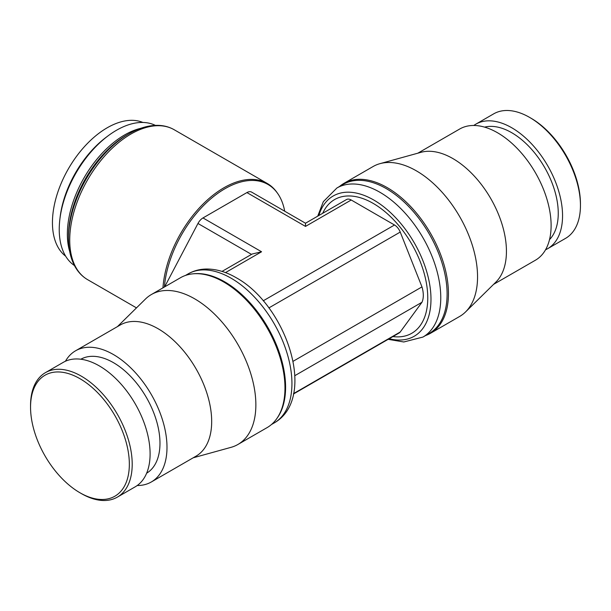 <?xml version="1.0" encoding="UTF-8"?>
<svg xmlns="http://www.w3.org/2000/svg" width="611" height="611" viewBox="0 0 611 611"><rect width="100%" height="100%" fill="white"/><g stroke="black" fill="none" stroke-linecap="round" stroke-linejoin="round"><path stroke-width="0.92" d="M79.942 492.756L81.378 493.589A71.884 41.502 -120 0 0 117.32 497.148A71.884 41.502 -120 0 0 132.205 464.238A71.884 41.502 -120 0 0 100.83 391.903A71.884 41.502 -120 0 0 45.435 372.641A71.884 41.502 -120 0 0 30.55 405.551L30.55 407.201A69.86 40.334 -120 0 0 79.942 492.756A69.86 40.334 -120 0 0 129.341 464.238A69.86 40.334 -120 0 0 79.949 378.683A69.86 40.334 -120 0 0 30.55 407.201L30.55 405.551M117.32 497.148L135.214 486.814A71.884 41.502 -120 0 0 150.1 453.912A71.884 41.502 -120 0 0 118.725 381.57A71.884 41.502 -120 0 0 63.338 362.315L45.435 372.641M146.64 473.204A65.805 37.997 -120 0 0 159.975 443.25A65.805 37.997 -120 0 0 131.441 377.231A65.805 37.997 -120 0 0 80.835 359.222M137.215 485.524A75.741 43.732 -120 0 0 151.314 481.98L195.994 456.18A75.741 43.732 -120 0 0 211.681 421.506A75.741 43.732 -120 0 0 178.618 345.284A75.741 43.732 -120 0 0 120.252 324.991L75.573 350.79A75.741 43.732 -120 0 0 65.446 361.223M151.314 481.98A75.741 43.732 -120 0 0 166.994 447.305A75.741 43.732 -120 0 0 133.939 371.083A75.741 43.732 -120 0 0 75.573 350.79M193.175 457.807L231.05 447.336A86.563 49.98 -120 0 0 237.939 444.457A86.563 49.98 -120 0 0 255.864 404.833A86.563 49.98 -120 0 0 218.081 317.72A86.563 49.98 -120 0 0 151.375 294.533A86.563 49.98 -120 0 0 145.449 299.054L117.434 326.625M237.939 444.457L267.038 427.654A86.563 49.98 -120 0 0 276.722 418.703A86.563 49.98 -120 0 0 284.97 388.031A86.563 49.98 -120 0 0 254.321 309.105A86.563 49.98 -120 0 0 193.076 273.82A86.563 49.98 -120 0 0 180.482 277.73L151.375 294.533M276.722 418.703L277.394 417.748A86.052 49.682 -120 0 0 285.589 387.259A86.052 49.682 -120 0 0 224.741 281.862A86.052 49.682 -120 0 0 194.237 273.713L193.076 273.82M318.835 215.523A80.996 46.764 60 0 1 373.711 199.988A80.996 46.764 60 0 1 430.984 299.184A80.996 46.764 60 0 1 389.184 338.723M322.715 213.277A77.192 44.565 60 0 1 383.784 210.711A77.192 44.565 60 0 1 427.769 297.931A77.192 44.565 60 0 1 392.904 336.577M473.785 125.476A71.884 41.502 60 0 1 475.786 124.186L493.68 113.852A71.884 41.502 60 0 1 529.622 117.411A71.884 41.502 60 0 1 580.45 205.449L580.45 205.449A71.884 41.502 60 0 1 565.565 238.359L547.662 248.685A71.884 41.502 60 0 1 545.554 249.777M580.45 203.799L580.45 205.449L580.45 203.799A69.86 40.334 60 0 0 531.058 118.244L529.622 117.411M475.786 124.186A71.884 41.502 60 0 1 531.173 143.44A71.884 41.502 60 0 1 562.555 215.782A71.884 41.502 60 0 1 547.662 248.685M484.584 127.126A65.805 37.997 60 0 1 532.96 150.894A65.805 37.997 60 0 1 558.255 213.3A65.805 37.997 60 0 1 549.518 239.604M339.54 186.477A86.563 49.98 60 0 1 343.962 183.346L373.061 166.543A86.563 49.98 60 0 1 379.95 163.664L421.032 152.307A75.741 43.732 60 0 1 476.992 179.115A75.741 43.732 60 0 1 506.435 251.335A75.741 43.732 60 0 1 495.941 282.045L465.551 311.946A86.563 49.98 60 0 1 459.625 316.467L430.518 333.27A86.563 49.98 60 0 1 425.592 335.531M417.825 153.193L459.686 129.02A75.741 43.732 60 0 1 518.052 149.313A75.741 43.732 60 0 1 551.114 225.535A75.741 43.732 60 0 1 535.427 260.21L493.566 284.375M379.95 163.664A86.563 49.98 60 0 1 443.899 194.306A86.563 49.98 60 0 1 477.55 276.844A86.563 49.98 60 0 1 465.551 311.946M343.962 183.346A86.563 49.98 60 0 1 410.661 206.533A86.563 49.98 60 0 1 448.451 293.647A86.563 49.98 60 0 1 430.518 333.27M336.882 188.012L343.229 184.346A86.052 49.682 60 0 1 386.259 188.608A86.052 49.682 60 0 1 447.107 294.006A86.052 49.682 60 0 1 429.281 333.4L422.942 337.066A86.052 49.682 60 0 0 436.132 268.107A86.052 49.682 60 0 0 379.912 192.274A86.052 49.682 60 0 0 336.882 188.012L323.318 201.683L317.72 216.164M155.377 125.377A80.996 46.764 120 0 0 93.552 149.053A80.996 46.764 120 0 0 59.236 229.453A80.996 46.764 120 0 0 74.45 265.556M107.444 136.322A77.444 44.71 120 0 0 59.962 218.578M142.913 122.46A77.444 44.71 120 0 0 84.364 146.732A77.444 44.71 120 0 0 52.439 222.633A77.444 44.71 120 0 0 65.683 256.215M165.841 286.185L165.107 285.856A1.016 0.588 120 0 0 164.397 287.01L164.397 287.01A86.059 49.69 120 0 1 212.078 197.743A86.059 49.69 120 0 1 277.6 193.366L276.928 192.412A86.563 49.98 120 0 0 267.251 183.46A86.563 49.98 120 0 0 202.883 204.242A86.563 49.98 120 0 0 162.961 287.842M246.913 192.58L305.5 226.406L305.5 223.221L251.625 192.114A9.417 5.438 120 0 0 246.913 192.58L202.982 217.944A9.417 5.438 120 0 0 197.964 223.481L165.191 285.811M225.482 272.605L261.569 251.77L252.152 254.023L222.022 271.414M284.703 211.215A86.059 49.69 120 0 0 277.6 193.366M293.463 393.988L399.22 332.934A9.417 5.438 -120 0 0 400.236 332.002L421.972 302.269A24.478 14.137 -120 0 0 421.972 286.895L400.236 232.073A9.417 5.438 -120 0 0 394.515 225.001L351.218 200.003A9.417 5.438 -120 0 0 346.513 199.537L305.5 223.221M294.815 375.681L421.972 302.269M293.066 361.315L421.972 286.895M231.088 278.196A86.052 49.682 -120 0 0 188.058 273.934L188.058 273.934C193.878 270.627 200.263 268.993 207.221 269.023C216.798 269.161 226.444 272.055 236.151 277.692C286.246 305.057 318.003 398.105 274.118 422.988L274.118 422.988A86.052 49.682 -120 0 0 287.307 354.029A86.052 49.682 -120 0 0 231.088 278.196M126.653 135.146A82.18 47.452 120 0 0 126.637 135.153L128.898 133.847A85.38 49.292 120 0 1 128.913 133.84C138.498 128.31 147.763 125.476 156.699 125.347C163.16 125.293 169.003 126.76 174.227 129.753L174.227 129.753A86.563 49.98 120 0 0 130.937 134.038A86.563 49.98 120 0 0 69.73 240.062A86.563 49.98 120 0 0 87.656 279.685L136.482 307.875M126.637 135.153L126.637 135.153A82.18 47.452 120 0 0 68.547 235.777L68.547 235.777A82.18 47.452 120 0 0 68.547 235.793M140.904 128.272A80.996 46.764 120 0 0 124.629 134.939A80.996 46.764 120 0 0 67.355 234.143A80.996 46.764 120 0 0 69.715 251.572M165.757 286.231L165.107 285.856M251.511 254.39L197.964 223.481M261.569 251.77L202.982 217.944M128.913 133.84L128.898 133.847A85.38 49.292 120 0 0 68.539 238.382L68.539 238.382A85.38 49.292 120 0 0 68.539 238.405M305.5 226.406L351.218 200.003M263.234 300.795L394.515 225.001M293.547 393.606L400.236 332.002M268.901 307.898L400.236 232.073M271.46 424.523L274.118 422.988M185.408 275.469L188.058 273.934M174.227 129.753L267.251 183.46M68.547 235.777L68.539 238.382C68.547 249.433 70.716 258.865 75.054 266.671C78.246 272.307 82.447 276.653 87.656 279.685M388.153 339.326L403.795 341.977L422.942 337.066"/></g></svg>
